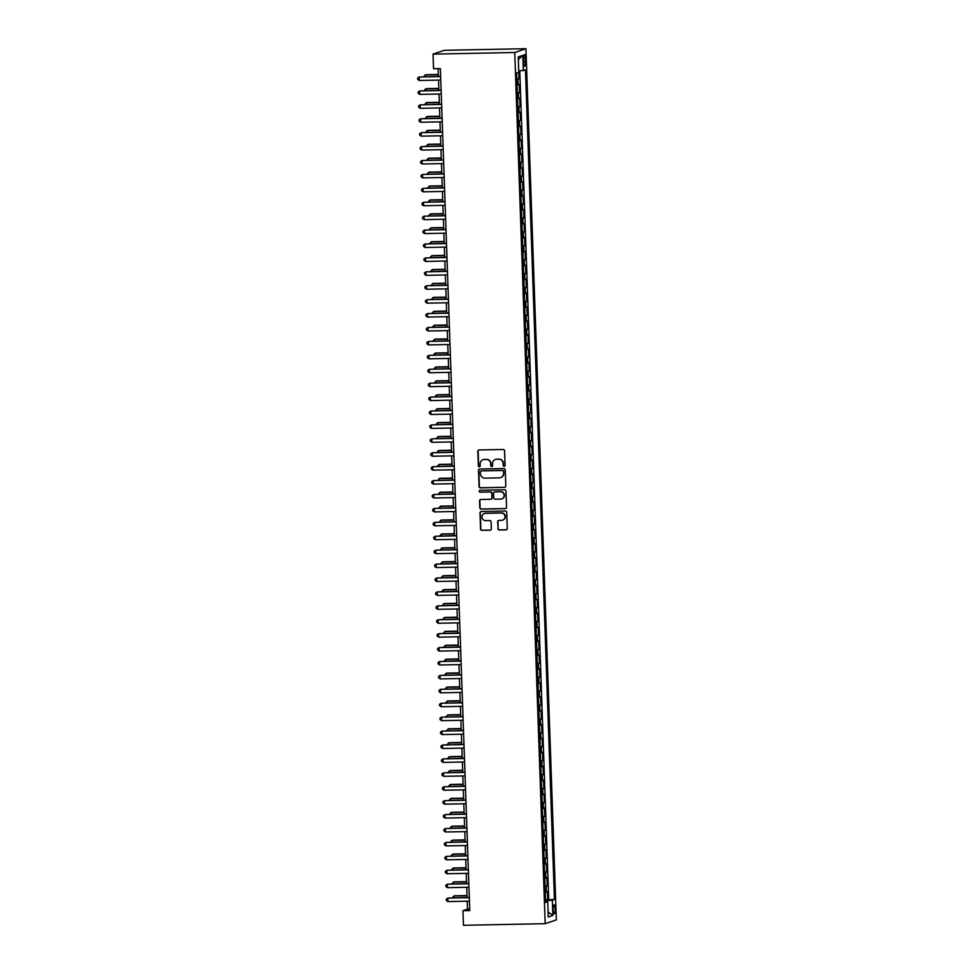 <?xml version="1.0" encoding="UTF-8"?>
<svg xmlns="http://www.w3.org/2000/svg" width="974" height="974" viewBox="0 0 974 974"><rect width="100%" height="100%" fill="white"/><g stroke="black" fill="none" stroke-linecap="round" stroke-linejoin="round"><path stroke-width="1.46" d="M504.167 466.315A0.962 0.937 -108.8 0 0 505.08 465.341L504.569 450.828A1.376 1.339 -108.8 0 0 503.181 449.489L479.123 449.964A1.376 1.339 -108.8 0 0 477.832 451.364L478.344 465.876A0.962 0.937 -108.8 0 0 479.585 466.765A0.962 0.937 -108.8 0 0 480.206 465.84L480.145 463.953A4.383 4.273 -108.8 0 1 484.273 459.497L486.282 459.46A4.383 4.273 -108.8 0 1 490.701 463.746L490.774 465.621A0.962 0.937 -108.8 0 0 492.016 466.522A0.962 0.937 -108.8 0 0 492.637 465.584L492.576 463.709A4.383 4.273 -108.8 0 1 496.703 459.253L498.712 459.217A4.383 4.273 -108.8 0 1 503.132 463.502L503.205 465.377A0.962 0.937 -108.8 0 0 504.167 466.315M495.596 459.424A4.383 4.273 -108.8 0 1 497.008 459.156L499.005 459.107A4.383 4.273 -108.8 0 1 503.436 463.405L503.509 465.28A0.962 0.937 -108.8 0 0 504.593 466.205M478.879 449.988A1.376 1.339 -108.8 0 0 478.137 451.254L478.636 465.767A0.962 0.937 -108.8 0 0 479.732 466.692M483.165 459.667A4.383 4.273 -108.8 0 1 484.577 459.399L486.574 459.363A4.383 4.273 -108.8 0 1 491.006 463.648L491.079 465.523A0.962 0.937 -108.8 0 0 492.162 466.449M555.204 909.01A4.468 0.974 88.9 0 0 554.145 904.87A4.468 0.974 88.9 0 0 553.269 909.667A4.468 0.974 88.9 0 0 554.328 913.807A4.468 0.974 88.9 0 0 555.204 909.01M497.86 528.675A1.376 1.339 -108.8 0 0 499.236 530.014L505.993 529.88A1.376 1.339 -108.8 0 0 507.284 528.492L506.711 512.373A1.376 1.339 -108.8 0 0 505.336 511.033L481.266 511.508A1.376 1.339 -108.8 0 0 479.987 512.896L480.547 529.016A1.376 1.339 -108.8 0 0 481.935 530.355L490.08 530.197A1.376 1.339 -108.8 0 0 491.371 528.797L491.127 521.906A1.376 1.339 -108.8 0 0 489.752 520.566L485.709 520.64A3.665 3.567 -108.8 0 1 484.395 513.517A3.665 3.567 -108.8 0 1 485.454 513.335L501.293 513.018A3.665 3.567 -108.8 0 1 502.596 520.153A3.665 3.567 -108.8 0 1 501.549 520.335L498.907 520.384A1.376 1.339 -108.8 0 0 497.617 521.772L498.152 528.565A1.376 1.339 -108.8 0 0 499.54 529.917L506.297 529.783A1.376 1.339 -108.8 0 0 506.529 529.746M514.759 52.499L433.053 54.106L433.552 68.728L440.37 68.594L469.772 910.556L462.954 910.69L463.466 925.3L545.184 923.681L514.759 52.499L525.923 48.7L556.349 919.894L545.184 923.681M504.508 487.402A1.376 1.339 -108.8 0 0 505.798 486.002L505.238 469.882A1.376 1.339 -108.8 0 0 503.85 468.543L479.792 469.018A1.376 1.339 -108.8 0 0 478.502 470.418L479.062 486.537A1.376 1.339 -108.8 0 0 480.45 487.877L504.812 487.292A1.376 1.339 -108.8 0 0 505.043 487.268M505.981 491.127L506.541 507.247A1.376 1.339 -108.8 0 1 505.25 508.635L481.193 509.11A1.376 1.339 -108.8 0 1 479.805 507.771L479.561 500.88A1.376 1.339 -108.8 0 1 480.852 499.479L490.604 499.297A1.376 1.339 -108.8 0 0 491.894 497.897L491.736 493.319A1.376 1.339 -108.8 0 0 490.36 491.98L480.194 492.187A0.962 0.937 -108.8 0 1 479.853 490.324A0.962 0.937 -108.8 0 1 480.133 490.275L504.593 489.788A1.376 1.339 -108.8 0 1 505.981 491.127M545.537 899.915L547.705 899.866L547.412 891.527L546.317 891.892L546.122 886.328L545.075 886.51M545.05 885.999L547.218 885.95L546.925 877.598L545.83 877.976L545.635 872.412L544.588 872.594M544.563 872.083L546.743 872.034L546.451 863.682L545.343 864.06L545.148 858.496L544.101 858.678M544.089 858.167L546.256 858.118L545.964 849.766L544.856 850.144L544.661 844.58L543.614 844.762M543.602 844.251L545.769 844.202L545.477 835.85L544.369 836.228L544.174 830.664L543.127 830.846M543.115 830.335L545.282 830.286L544.99 821.934L543.882 822.312L543.687 816.748L542.64 816.93M542.628 816.419L544.795 816.37L544.503 808.018L543.395 808.396L543.2 802.832L542.153 803.014M542.141 802.491L544.308 802.454L544.016 794.102L542.92 794.48L542.725 788.916L541.666 789.098M541.654 788.575L543.821 788.538L543.529 780.186L542.433 780.564L542.238 775L541.191 775.182M541.167 774.659L543.334 774.622L543.042 766.27L541.946 766.648L541.751 761.071L540.704 761.266M540.68 760.743L542.847 760.706L542.555 752.354L541.459 752.732L541.264 747.155L540.217 747.35M540.193 746.827L542.36 746.79L542.068 738.438L540.972 738.816L540.777 733.239L539.73 733.434M539.706 732.911L541.873 732.874L541.581 724.522L540.485 724.899L540.29 719.323L539.243 719.518M539.219 718.995L541.386 718.958L541.094 710.606L539.998 710.971L539.803 705.407L538.756 705.602M538.732 705.079L540.911 705.03L540.619 696.69L539.511 697.055L539.316 691.491L538.269 691.686M538.257 691.163L540.424 691.114L540.132 682.774L539.024 683.139L538.829 677.575L537.782 677.758M537.77 677.247L539.937 677.198L539.645 668.858L538.537 669.223L538.342 663.659L537.295 663.842M537.283 663.331L539.45 663.282L539.158 654.93L538.05 655.307L537.855 649.743L536.808 649.926M536.796 649.414L538.963 649.366L538.671 641.014L537.563 641.391L537.368 635.827L536.321 636.01M536.309 635.498L538.476 635.45L538.184 627.098L537.088 627.475L536.893 621.911L535.834 622.094M535.822 621.582L537.989 621.534L537.697 613.182L536.601 613.559L536.406 607.995L535.359 608.178M535.335 607.666L537.502 607.618L537.21 599.266L536.114 599.643L535.919 594.079L534.872 594.262M534.848 593.75L537.015 593.702L536.723 585.35L535.627 585.727L535.432 580.163L534.385 580.346M534.361 579.822L536.528 579.786L536.236 571.434L535.14 571.811L534.945 566.247L533.898 566.43M533.874 565.906L536.041 565.87L535.749 557.518L534.653 557.895L534.458 552.331L533.411 552.514M533.387 551.99L535.554 551.954L535.262 543.602L534.166 543.979L533.971 538.415L532.924 538.598M532.9 538.074L535.079 538.038L534.787 529.686L533.679 530.063L533.484 524.487L532.437 524.682M532.425 524.158L534.592 524.122L534.3 515.77L533.192 516.147L532.997 510.571L531.95 510.766M531.938 510.242L534.105 510.206L533.813 501.853L532.705 502.231L532.51 496.655L531.463 496.85M531.451 496.326L533.618 496.29L533.326 487.937L532.218 488.315L532.023 482.739L530.976 482.934M530.964 482.41L533.131 482.373L532.839 474.021L531.731 474.387L531.536 468.823L530.489 469.018M530.477 468.494L532.644 468.445L532.352 460.105L531.256 460.471L531.061 454.907L530.002 455.102M529.99 454.578L532.157 454.529L531.865 446.189L530.769 446.555L530.574 440.991L529.527 441.173M529.503 440.662L531.67 440.613L531.378 432.273L530.282 432.639L530.087 427.075L529.04 427.257M529.016 426.746L531.183 426.697L530.891 418.345L529.795 418.723L529.6 413.159L528.553 413.341M528.529 412.83L530.696 412.781L530.404 404.429L529.308 404.807L529.113 399.243L528.066 399.425M528.042 398.914L530.209 398.865L529.917 390.513L528.821 390.891L528.626 385.327L527.579 385.509M527.555 384.998L529.722 384.949L529.43 376.597L528.334 376.975L528.139 371.411L527.092 371.593M527.068 371.082L529.247 371.033L528.955 362.681L527.847 363.058L527.652 357.495L526.605 357.677M526.593 357.166L528.76 357.117L528.468 348.765L527.36 349.142L527.165 343.579L526.118 343.761M526.106 343.238L528.273 343.201L527.981 334.849L526.873 335.226L526.678 329.662L525.631 329.845M525.619 329.322L527.786 329.285L527.494 320.933L526.386 321.31L526.191 315.746L525.144 315.929M525.132 315.406L527.299 315.369L527.007 307.017L525.899 307.394L525.704 301.83L524.657 302.013M524.645 301.49L526.812 301.453L526.52 293.101L525.424 293.478L525.23 287.902L524.17 288.097M524.158 287.573L526.325 287.537L526.033 279.185L524.937 279.562L524.743 273.986L523.695 274.181M523.671 273.657L525.838 273.621L525.546 265.269L524.45 265.646L524.255 260.07L523.208 260.265M523.184 259.741L525.351 259.705L525.059 251.353L523.963 251.718L523.769 246.154L522.721 246.349M522.697 245.825L524.864 245.789L524.572 237.437L523.476 237.802L523.282 232.238L522.234 232.433M522.21 231.909L524.377 231.861L524.085 223.521L522.989 223.886L522.794 218.322L521.747 218.505M521.723 217.993L523.89 217.945L523.598 209.605L522.502 209.97L522.308 204.406L521.26 204.589M521.236 204.077L523.415 204.029L523.123 195.677L522.015 196.054L521.821 190.49L520.773 190.673M520.761 190.161L522.928 190.113L522.636 181.761L521.528 182.138L521.333 176.574L520.286 176.757M520.274 176.245L522.441 176.197L522.149 167.845L521.041 168.222L520.846 162.658L519.799 162.841M519.787 162.329L521.954 162.281L521.662 153.929L520.554 154.306L520.36 148.742L519.312 148.925M519.3 148.413L521.467 148.365L521.175 140.013L520.067 140.39L519.873 134.826L518.825 135.009M518.813 134.497L520.98 134.449L520.688 126.096L519.592 126.474L519.398 120.91L518.338 121.093M518.326 120.569L520.493 120.532L520.201 112.18L519.105 112.558L518.911 106.994L517.864 107.177M517.839 106.653L520.006 106.616L519.714 98.264L518.618 98.642L518.424 93.078L517.377 93.26M517.352 92.737L519.519 92.7L519.227 84.348L517.084 84.908M523.598 59.207L523.708 62.263A4.322 0.95 88.9 0 0 524.73 66.281A4.322 0.95 88.9 0 0 525.583 61.63L525.473 58.574A4.322 0.95 88.9 0 0 524.45 54.556A4.322 0.95 88.9 0 0 523.598 59.207M547.705 899.866L554.437 899.416L525.473 69.97L518.728 71.053M554.437 899.416L552.331 900.134L552.867 915.438L548.277 916.997L547.741 901.693L545.623 902.411L516.658 72.965L518.777 72.246L518.241 56.942L522.831 55.384L523.367 70.688M516.865 78.821L519.032 78.784L516.89 79.344M519.519 92.7L518.424 93.078M520.006 106.616L518.911 106.994M520.493 120.532L519.398 120.91M520.98 134.449L519.873 134.826M521.467 148.365L520.36 148.742M521.954 162.281L520.846 162.658M522.441 176.197L521.333 176.574M522.928 190.113L521.821 190.49M523.415 204.029L522.308 204.406M523.89 217.945L522.794 218.322M524.377 231.861L523.282 232.238M524.864 245.789L523.769 246.154M525.351 259.705L524.255 260.07M525.838 273.621L524.743 273.986M526.325 287.537L525.23 287.902M526.812 301.453L525.704 301.83M527.299 315.369L526.191 315.746M527.786 329.285L526.678 329.662M528.273 343.201L527.165 343.579M528.76 357.117L527.652 357.495M529.247 371.033L528.139 371.411M529.722 384.949L528.626 385.327M530.209 398.865L529.113 399.243M530.696 412.781L529.6 413.159M531.183 426.697L530.087 427.075M531.67 440.613L530.574 440.991M532.157 454.529L531.061 454.907M532.644 468.445L531.536 468.823M533.131 482.373L532.023 482.739M533.618 496.29L532.51 496.655M534.105 510.206L532.997 510.571M534.592 524.122L533.484 524.487M535.079 538.038L533.971 538.415M535.554 551.954L534.458 552.331M536.041 565.87L534.945 566.247M536.528 579.786L535.432 580.163M537.015 593.702L535.919 594.079M537.502 607.618L536.406 607.995M537.989 621.534L536.893 621.911M538.476 635.45L537.368 635.827M538.963 649.366L537.855 649.743M539.45 663.282L538.342 663.659M539.937 677.198L538.829 677.575M540.424 691.114L539.316 691.491M540.911 705.03L539.803 705.407M541.386 718.958L540.29 719.323M541.873 732.874L540.777 733.239M542.36 746.79L541.264 747.155M542.847 760.706L541.751 761.071M543.334 774.622L542.238 775M543.821 788.538L542.725 788.916M544.308 802.454L543.2 802.832M544.795 816.37L543.687 816.748M545.282 830.286L544.174 830.664M545.769 844.202L544.661 844.58M546.256 858.118L545.148 858.496M546.743 872.034L545.635 872.412M547.218 885.95L546.122 886.328M548.715 899.526L519.787 70.968M519.032 78.784L518.765 71.053M545.708 901.547L545.562 900.658M433.053 54.106L444.217 50.319L525.923 48.7M467.203 901.194L467.483 909.144L462.954 910.69M438.13 68.63L438.41 76.386M438.531 80.111L438.897 90.302M439.018 94.028L439.384 104.218M439.505 107.944L439.858 118.146M439.992 121.86L440.345 132.062M440.479 135.776L440.832 145.978M440.966 149.692L441.319 159.894M441.453 163.608L441.806 173.81M441.94 177.524L442.293 187.726M442.427 191.44L442.78 201.642M442.914 205.356L443.267 215.558M443.401 219.284L443.754 229.474M443.876 233.2L444.241 243.39M444.363 247.116L444.728 257.306M444.85 261.032L445.215 271.222M445.337 274.948L445.69 285.138M445.824 288.864L446.177 299.055M446.311 302.78L446.664 312.971M446.798 316.696L447.151 326.887M447.285 330.612L447.638 340.803M447.772 344.528L448.125 354.731M448.259 358.444L448.612 368.647M448.746 372.36L449.099 382.563M449.233 386.276L449.586 396.479M449.708 400.192L450.073 410.395M450.195 414.108L450.56 424.311M450.682 428.024L451.047 438.227M451.169 441.94L451.522 452.143M451.656 455.869L452.009 466.059M452.143 469.785L452.496 479.975M452.63 483.701L452.983 493.891M453.117 497.617L453.47 507.807M453.604 511.533L453.957 521.723M454.091 525.449L454.444 535.639M454.578 539.365L454.931 549.555M455.065 553.281L455.418 563.471M455.54 567.197L455.905 577.387M456.027 581.113L456.392 591.315M456.514 595.029L456.879 605.231M457.001 608.945L457.354 619.147M457.488 622.861L457.841 633.063M457.975 636.777L458.328 646.98M458.462 650.693L458.815 660.896M458.949 664.609L459.302 674.812M459.436 678.525L459.789 688.728M459.923 692.453L460.276 702.644M460.41 706.369L460.763 716.56M460.897 720.285L461.25 730.476M461.372 734.201L461.737 744.392M461.859 748.117L462.224 758.308M462.346 762.033L462.711 772.224M462.833 775.949L463.186 786.14M463.32 789.865L463.673 800.056M463.807 803.781L464.16 813.984M464.294 817.697L464.647 827.9M464.781 831.613L465.134 841.816M465.268 845.529L465.621 855.732M465.755 859.445L466.108 869.648M466.242 873.361L466.595 883.564M466.729 887.277L467.082 897.48M469.724 909.107L467.483 909.144M517.571 98.824L518.618 98.642M518.046 112.74L519.105 112.558M518.533 126.657L519.592 126.474M519.02 140.573L520.067 140.39M519.507 154.489L520.554 154.306M519.994 168.405L521.041 168.222M520.481 182.333L521.528 182.138M520.968 196.249L522.015 196.054M521.455 210.165L522.502 209.97M521.942 224.081L522.989 223.886M522.429 237.997L523.476 237.802M522.916 251.913L523.963 251.718M523.403 265.829L524.45 265.646M523.878 279.745L524.937 279.562M524.365 293.661L525.424 293.478M524.852 307.577L525.899 307.394M525.339 321.493L526.386 321.31M525.826 335.409L526.873 335.226M526.313 349.325L527.36 349.142M526.8 363.241L527.847 363.058M527.287 377.157L528.334 376.975M527.774 391.073L528.821 390.891M528.261 404.989L529.308 404.807M528.748 418.917L529.795 418.723M529.235 432.833L530.282 432.639M529.71 446.749L530.769 446.555M530.197 460.665L531.256 460.471M530.684 474.582L531.731 474.387M531.171 488.498L532.218 488.315M531.658 502.414L532.705 502.231M532.145 516.33L533.192 516.147M532.632 530.246L533.679 530.063M533.119 544.162L534.166 543.979M533.606 558.078L534.653 557.895M534.093 571.994L535.14 571.811M534.58 585.91L535.627 585.727M535.067 599.826L536.114 599.643M535.542 613.742L536.601 613.559M536.029 627.658L537.088 627.475M536.516 641.586L537.563 641.391M537.003 655.502L538.05 655.307M537.49 669.418L538.537 669.223M537.977 683.334L539.024 683.139M538.464 697.25L539.511 697.055M538.951 711.166L539.998 710.971M539.438 725.082L540.485 724.899M539.925 738.998L540.972 738.816M540.412 752.914L541.459 752.732M540.899 766.83L541.946 766.648M541.374 780.746L542.433 780.564M541.861 794.662L542.92 794.48M542.348 808.578L543.395 808.396M542.835 822.494L543.882 822.312M543.322 836.41L544.369 836.228M543.809 850.326L544.856 850.144M544.296 864.242L545.343 864.06M544.783 878.171L545.83 877.976M547.741 901.693L545.598 901.534M545.27 892.087L546.317 891.892M545.671 900.646L552.331 900.134M518.338 59.621L522.831 55.384M552.867 915.438L548.094 911.932M479.549 469.054A1.376 1.339 -108.8 0 0 478.806 470.308L479.366 486.428A1.376 1.339 -108.8 0 0 480.742 487.767L504.812 487.292M503.412 471.428A0.962 0.937 -108.8 0 0 502.45 470.491L481.326 470.905A0.962 0.937 -108.8 0 0 480.426 471.879L480.486 473.863A4.383 4.273 -108.8 0 0 484.918 478.149L499.358 477.857A4.383 4.273 -108.8 0 0 503.485 473.401L503.716 471.319A0.962 0.937 -108.8 0 0 502.742 470.381L502.45 470.491M481.205 470.917A0.962 0.937 -108.8 0 1 481.631 470.807L502.742 470.381M500.77 477.589A4.383 4.273 -108.8 0 0 503.789 473.303L503.485 473.401M503.716 471.319L503.789 473.303M480.608 499.516A1.376 1.339 -108.8 0 0 479.865 500.77L480.109 507.673A1.376 1.339 -108.8 0 0 481.485 509.012L505.555 508.538A1.376 1.339 -108.8 0 0 505.786 508.513M491.152 499.163A1.376 1.339 -108.8 0 0 492.199 497.799L492.04 493.221A1.376 1.339 -108.8 0 0 490.653 491.882L480.194 492.187M480.012 490.287A0.962 0.937 -108.8 0 0 480.499 492.077M500.733 499.09A3.665 3.567 -108.8 0 0 504.13 494.816A3.665 3.567 -108.8 0 0 500.478 491.785L494.902 491.894A1.376 1.339 -108.8 0 0 493.611 493.282L493.769 497.86A1.376 1.339 -108.8 0 0 495.157 499.199L500.733 499.09M501.939 498.846A3.665 3.567 -108.8 0 0 500.782 491.675L500.478 491.785M494.658 491.919A1.376 1.339 -108.8 0 1 495.206 491.785L500.782 491.675M498.664 520.408A1.376 1.339 -108.8 0 0 497.921 521.674L498.152 528.565M502.742 520.092A3.665 3.567 -108.8 0 0 501.586 512.921L501.293 513.018M484.553 513.468A3.665 3.567 -108.8 0 1 485.746 513.237L501.586 512.921M481.034 511.533A1.376 1.339 -108.8 0 0 480.279 512.799L480.852 528.919A1.376 1.339 -108.8 0 0 482.227 530.258L490.385 530.087A1.376 1.339 -108.8 0 0 490.628 530.063M438.337 74.462L425.955 74.706L425.2 74.961L425.261 76.654M438.349 74.706L425.2 74.961L423.714 76.678M440.638 76.349L419.161 77.007L440.65 76.593M419.283 80.489L417.7 79.405L417.651 78.017L419.161 77.007L419.283 80.489L440.772 80.063M438.824 88.378L426.442 88.622L425.687 88.877L425.748 90.57M438.836 88.622L425.687 88.877L424.201 90.594M439.311 102.294L426.929 102.538L426.174 102.794L426.235 104.486M439.323 102.538L426.174 102.794L424.688 104.51M439.798 116.21L427.416 116.454L426.661 116.71L426.709 118.402M439.81 116.454L426.661 116.71L425.175 118.426M440.285 130.126L427.89 130.37L427.148 130.626L427.196 132.318M440.285 130.37L427.148 130.626L425.662 132.342M441.125 90.265L419.648 90.923L441.137 90.509M419.77 94.405L418.187 93.321L418.138 91.933L419.648 90.923L419.77 94.405L441.259 93.979M441.612 104.181L420.135 104.851L441.624 104.425M420.257 108.321L418.674 107.237L418.625 105.849L420.135 104.851L420.257 108.321L441.746 107.895M442.099 118.097L420.622 118.767L442.099 118.341M420.744 122.237L419.161 121.153L419.112 119.765L420.622 118.767L420.744 122.237L442.22 121.811M442.586 132.014L421.109 132.683L442.586 132.257M421.231 136.153L419.648 135.069L419.599 133.681L421.109 132.683L421.231 136.153L442.707 135.739M440.772 144.042L428.377 144.286L427.623 144.542L427.683 146.234M440.772 144.286L427.623 144.542L426.149 146.258M443.073 145.93L421.596 146.599L443.073 146.173M421.718 150.069L420.135 148.985L420.086 147.598L421.596 146.599L421.718 150.069L443.194 149.655M441.259 157.958L428.864 158.202L428.11 158.458L428.17 160.15M441.259 158.202L428.11 158.458L426.636 160.186M443.56 159.846L422.083 160.515L443.56 160.089M422.205 163.997L420.622 162.902L420.573 161.514L422.083 160.515L422.205 163.997L443.681 163.571M441.746 171.874L429.351 172.118L428.597 172.374L428.657 174.066M441.746 172.118L428.597 172.374L427.111 174.102M444.034 173.762L422.57 174.431L444.047 174.005M422.692 177.913L421.109 176.818L421.06 175.43L422.57 174.431L422.692 177.913L444.168 177.487M442.22 185.791L429.838 186.034L429.084 186.29L429.144 187.982M442.233 186.034L429.084 186.29L427.598 188.019M444.521 187.678L423.045 188.347L444.534 187.921M423.166 191.829L421.596 190.734L421.547 189.346L423.045 188.347L423.166 191.829L444.655 191.403M442.707 199.707L430.325 199.95L429.571 200.206L429.631 201.898M442.72 199.95L429.571 200.206L428.085 201.935M445.008 201.594L423.532 202.263L445.021 201.837M423.653 205.745L422.083 204.662L422.034 203.262L423.532 202.263L423.653 205.745L445.142 205.319M443.194 213.623L430.812 213.866L430.058 214.134L430.118 215.814M443.207 213.866L430.058 214.134L428.572 215.851M445.495 215.51L424.019 216.179L445.508 215.753M424.14 219.661L422.558 218.578L422.509 217.178L424.019 216.179L424.14 219.661L445.629 219.235M443.681 227.539L431.299 227.794L430.545 228.05L430.605 229.73M443.694 227.782L430.545 228.05L429.059 229.767M445.982 229.426L424.506 230.095L445.995 229.669M424.627 233.577L423.045 232.494L422.996 231.094L424.506 230.095L424.627 233.577L446.116 233.151M444.168 241.455L431.786 241.71L431.032 241.966L431.092 243.646M444.181 241.698L431.032 241.966L429.546 243.683M446.469 243.342L424.993 244.011L446.482 243.585M425.114 247.493L423.532 246.41L423.483 245.01L424.993 244.011L425.114 247.493L446.603 247.067M444.655 255.383L432.273 255.626L431.519 255.882L431.579 257.562M444.668 255.614L431.519 255.882L430.033 257.599M446.956 257.258L425.48 257.927L446.969 257.501M425.601 261.409L424.019 260.326L423.97 258.926L425.48 257.927L425.601 261.409L447.09 260.983M445.142 269.299L432.76 269.542L432.006 269.798L432.066 271.49M445.155 269.53L432.006 269.798L430.52 271.515M447.443 271.186L425.967 271.843L447.456 271.417M426.088 275.325L424.506 274.242L424.457 272.854L425.967 271.843L426.088 275.325L447.577 274.899M445.629 283.215L433.247 283.458L432.493 283.714L432.541 285.406M445.642 283.446L432.493 283.714L431.007 285.431M447.93 285.102L426.454 285.759L447.93 285.333M426.575 289.241L424.993 288.158L424.944 286.77L426.454 285.759L426.575 289.241L448.052 288.815M446.116 297.131L433.722 297.374L432.98 297.63L433.028 299.322M446.116 297.374L432.98 297.63L431.494 299.347M448.417 299.018L426.941 299.675L448.417 299.249M427.062 303.158L425.48 302.074L425.431 300.686L426.941 299.675L427.062 303.158L448.539 302.731M446.603 311.047L434.209 311.29L433.454 311.546L433.515 313.238M446.603 311.29L433.454 311.546L431.981 313.263M448.904 312.934L427.428 313.591L448.904 313.178M427.549 317.074L425.967 315.99L425.918 314.602L427.428 313.591L427.549 317.074L449.026 316.647M447.09 324.963L434.696 325.206L433.941 325.462L434.002 327.154M447.09 325.206L433.941 325.462L432.468 327.179M449.391 326.85L427.915 327.52L449.391 327.094M428.036 330.99L426.454 329.906L426.405 328.518L427.915 327.52L428.036 330.99L449.513 330.563M447.577 338.879L435.183 339.122L434.428 339.378L434.489 341.07M447.577 339.122L434.428 339.378L432.943 341.095M449.866 340.766L428.402 341.436L449.878 341.01M428.523 344.906L426.941 343.822L426.892 342.434L428.402 341.436L428.523 344.906L450 344.479M448.052 352.795L435.67 353.038L434.915 353.294L434.976 354.986M448.064 353.038L434.915 353.294L433.43 355.011M450.353 354.682L428.877 355.352L450.365 354.926M428.998 358.822L427.428 357.738L427.379 356.35L428.877 355.352L428.998 358.822L450.487 358.395M448.539 366.711L436.157 366.954L435.402 367.21L435.463 368.903M448.551 366.954L435.402 367.21L433.917 368.927M450.84 368.598L429.364 369.268L450.852 368.842M429.485 372.738L427.915 371.654L427.866 370.266L429.364 369.268L429.485 372.738L450.974 372.324M449.026 380.627L436.644 380.871L435.889 381.126L435.95 382.819M449.038 380.871L435.889 381.126L434.404 382.855M451.327 382.514L429.851 383.184L451.339 382.758M429.972 386.666L428.39 385.57L428.341 384.182L429.851 383.184L429.972 386.666L451.461 386.24M449.513 394.543L437.131 394.787L436.376 395.042L436.437 396.735M449.525 394.787L436.376 395.042L434.891 396.771M451.814 396.43L430.338 397.1L451.826 396.674M430.459 400.582L428.877 399.486L428.828 398.098L430.338 397.1L430.459 400.582L451.948 400.156M450 408.459L437.618 408.703L436.863 408.958L436.924 410.651M450.012 408.703L436.863 408.958L435.378 410.687M452.301 410.346L430.825 411.016L452.313 410.59M430.946 414.498L429.364 413.402L429.315 412.014L430.825 411.016L430.946 414.498L452.435 414.072M450.487 422.375L438.105 422.619L437.35 422.874L437.411 424.567M450.499 422.619L437.35 422.874L435.865 424.603M452.788 424.262L431.312 424.932L452.8 424.506M431.433 428.414L429.851 427.33L429.802 425.93L431.312 424.932L431.433 428.414L452.922 427.988M450.974 436.291L438.592 436.535L437.837 436.802L437.898 438.483M450.986 436.535L437.837 436.802L436.352 438.519M453.275 438.178L431.799 438.848L453.287 438.422M431.92 442.33L430.338 441.246L430.289 439.846L431.799 438.848L431.92 442.33L453.409 441.904M451.461 450.207L439.079 450.463L438.324 450.719L438.373 452.399M451.473 450.451L438.324 450.719L436.839 452.435M453.762 452.094L432.286 452.764L453.762 452.338M432.407 456.246L430.825 455.162L430.776 453.762L432.286 452.764L432.407 456.246L453.884 455.82M451.948 464.123L439.554 464.379L438.811 464.635L438.86 466.315M451.948 464.367L438.811 464.635L437.326 466.351M454.249 466.01L432.773 466.68L454.249 466.254M432.894 470.162L431.312 469.078L431.263 467.678L432.773 466.68L432.894 470.162L454.371 469.736M452.435 478.051L440.041 478.295L439.286 478.551L439.347 480.231M452.435 478.283L439.286 478.551L437.813 480.267M454.736 479.926L433.26 480.596L454.736 480.17M433.381 484.078L431.799 482.994L431.75 481.594L433.26 480.596L433.381 484.078L454.858 483.652M452.922 491.967L440.528 492.211L439.773 492.467L439.834 494.147M452.922 492.199L439.773 492.467L438.3 494.183M455.223 493.855L433.747 494.512L455.223 494.086M433.868 497.994L432.286 496.91L432.237 495.523L433.747 494.512L433.868 497.994L455.345 497.568M453.409 505.883L441.015 506.127L440.26 506.383L440.321 508.075M453.409 506.115L440.26 506.383L438.775 508.099M455.698 507.771L434.234 508.428L455.71 508.002M434.355 511.91L432.773 510.826L432.724 509.439L434.234 508.428L434.355 511.91L455.832 511.484M453.884 519.799L441.502 520.043L440.747 520.299L440.808 521.991M453.896 520.043L440.747 520.299L439.262 522.015M456.185 521.687L434.708 522.344L456.197 521.918M434.83 525.826L433.26 524.743L433.211 523.355L434.708 522.344L434.83 525.826L456.319 525.4M454.371 533.715L441.989 533.959L441.234 534.215L441.295 535.907M454.383 533.959L441.234 534.215L439.749 535.931M456.672 535.603L435.195 536.26L456.684 535.846M435.317 539.742L433.747 538.659L433.698 537.271L435.195 536.26L435.317 539.742L456.806 539.316M454.858 547.632L442.476 547.875L441.721 548.131L441.782 549.823M454.87 547.875L441.721 548.131L440.236 549.847M457.159 549.519L435.682 550.176L457.171 549.762M435.804 553.658L434.221 552.575L434.173 551.187L435.682 550.176L435.804 553.658L457.293 553.232M455.345 561.548L442.963 561.791L442.208 562.047L442.269 563.739M455.357 561.791L442.208 562.047L440.723 563.763M457.646 563.435L436.169 564.104L457.658 563.678M436.291 567.574L434.708 566.491L434.66 565.103L436.169 564.104L436.291 567.574L457.78 567.148M455.832 575.464L443.45 575.707L442.695 575.963L442.756 577.655M455.844 575.707L442.695 575.963L441.21 577.679M458.133 577.351L436.656 578.02L458.145 577.594M436.778 581.49L435.195 580.407L435.147 579.019L436.656 578.02L436.778 581.49L458.267 581.064M456.319 589.38L443.937 589.623L443.182 589.879L443.243 591.571M456.331 589.623L443.182 589.879L441.697 591.595M458.62 591.267L437.143 591.936L458.632 591.51M437.265 595.406L435.682 594.323L435.634 592.935L437.143 591.936L437.265 595.406L458.754 594.992M456.806 603.296L444.424 603.539L443.669 603.795L443.73 605.487M456.818 603.539L443.669 603.795L442.184 605.511M459.107 605.183L437.63 605.852L459.119 605.426M437.752 609.322L436.169 608.239L436.121 606.851L437.63 605.852L437.752 609.322L459.241 608.908M457.293 617.212L444.911 617.455L444.156 617.711L444.205 619.403M457.305 617.455L444.156 617.711L442.671 619.44M459.594 619.099L438.117 619.768L459.594 619.342M438.239 623.25L436.656 622.155L436.608 620.767L438.117 619.768L438.239 623.25L459.716 622.824M457.78 631.128L445.386 631.371L444.643 631.627L444.692 633.319M457.78 631.371L444.643 631.627L443.158 633.356M460.081 633.015L438.604 633.684L460.081 633.258M438.726 637.166L437.143 636.071L437.095 634.683L438.604 633.684L438.726 637.166L460.203 636.74M458.267 645.044L445.873 645.287L445.118 645.543L445.179 647.235M458.267 645.287L445.118 645.543L443.645 647.272M460.568 646.931L439.091 647.6L460.568 647.174M439.213 651.082L437.63 649.987L437.582 648.599L439.091 647.6L439.213 651.082L460.69 650.656M458.754 658.96L446.36 659.203L445.605 659.459L445.666 661.151M458.754 659.203L445.605 659.459L444.132 661.188M461.055 660.847L439.578 661.516L461.055 661.09M439.7 664.999L438.117 663.915L438.069 662.515L439.578 661.516L439.7 664.999L461.177 664.572M459.241 672.876L446.847 673.119L446.092 673.387L446.153 675.067M459.241 673.119L446.092 673.387L444.607 675.104M461.53 674.763L440.065 675.432L461.542 675.006M440.187 678.915L438.604 677.831L438.556 676.431L440.065 675.432L440.187 678.915L461.664 678.488M459.716 686.792L447.334 687.047L446.579 687.303L446.64 688.983M459.728 687.035L446.579 687.303L445.094 689.02M462.017 688.679L440.54 689.349L462.029 688.922M440.662 692.831L439.091 691.747L439.043 690.347L440.54 689.349L440.662 692.831L462.151 692.404M460.203 700.708L447.821 700.963L447.066 701.219L447.127 702.899M460.215 700.951L447.066 701.219L445.581 702.936M462.504 702.595L441.027 703.265L462.516 702.838M441.149 706.747L439.578 705.663L439.53 704.263L441.027 703.265L441.149 706.747L462.638 706.32M460.69 714.636L448.308 714.879L447.553 715.135L447.614 716.815M460.702 714.867L447.553 715.135L446.068 716.852M462.991 716.511L441.514 717.181L463.003 716.754M441.636 720.663L440.053 719.579L440.005 718.179L441.514 717.181L441.636 720.663L463.125 720.236M461.177 728.552L448.795 728.796L448.04 729.051L448.101 730.744M461.189 728.783L448.04 729.051L446.555 730.768M463.478 730.439L442.001 731.097L463.49 730.67M442.123 734.579L440.54 733.495L440.492 732.107L442.001 731.097L442.123 734.579L463.612 734.153M461.664 742.468L449.282 742.712L448.527 742.967L448.588 744.66M461.676 742.699L448.527 742.967L447.042 744.684M463.965 744.355L442.488 745.013L463.977 744.586M442.61 748.495L441.027 747.411L440.978 746.023L442.488 745.013L442.61 748.495L464.099 748.069M462.151 756.384L449.769 756.628L449.014 756.883L449.075 758.576M462.163 756.628L449.014 756.883L447.529 758.6M464.452 758.271L442.975 758.929L464.464 758.503M443.097 762.411L441.514 761.327L441.466 759.939L442.975 758.929L443.097 762.411L464.586 761.985M462.638 770.3L450.256 770.544L449.501 770.799L449.562 772.492M462.65 770.544L449.501 770.799L448.016 772.516M464.939 772.187L443.462 772.845L464.951 772.431M443.584 776.327L442.001 775.243L441.952 773.855L443.462 772.845L443.584 776.327L465.073 775.901M463.125 784.216L450.743 784.46L449.988 784.715L450.037 786.408M463.137 784.46L449.988 784.715L448.503 786.432M465.426 786.103L443.949 786.761L465.426 786.347M444.071 790.243L442.488 789.159L442.44 787.771L443.949 786.761L444.071 790.243L465.548 789.817M463.612 798.132L451.218 798.376L450.463 798.631L450.524 800.324M463.612 798.376L450.463 798.631L448.99 800.348M465.913 800.019L444.436 800.689L465.913 800.263M444.558 804.159L442.975 803.075L442.927 801.687L444.436 800.689L444.558 804.159L466.035 803.733M464.099 812.048L451.705 812.292L450.95 812.547L451.011 814.24M464.099 812.292L450.95 812.547L449.477 814.264M466.4 813.935L444.923 814.605L466.4 814.179M445.045 818.075L443.462 816.991L443.413 815.603L444.923 814.605L445.045 818.075L466.522 817.649M464.586 825.964L452.192 826.208L451.437 826.463L451.498 828.156M464.586 826.208L451.437 826.463L449.964 828.18M466.887 827.851L445.41 828.521L466.887 828.095M445.532 831.991L443.949 830.907L443.901 829.519L445.41 828.521L445.532 831.991L467.009 831.577M465.073 839.88L452.679 840.124L451.924 840.379L451.985 842.072M465.073 840.124L451.924 840.379L450.438 842.108M467.362 841.767L445.897 842.437L467.374 842.011M446.019 845.907L444.436 844.823L444.387 843.435L445.897 842.437L446.019 845.907L467.496 845.493M465.548 853.796L453.166 854.04L452.411 854.295L452.472 855.988M465.56 854.04L452.411 854.295L450.925 856.024M467.849 855.683L446.372 856.353L467.861 855.927M446.494 859.835L444.923 858.739L444.874 857.351L446.372 856.353L446.494 859.835L467.983 859.409M466.035 867.712L453.653 867.956L452.898 868.211L452.959 869.904M466.047 867.956L452.898 868.211L451.412 869.94M468.336 869.599L446.859 870.269L468.348 869.843M446.981 873.751L445.41 872.655L445.362 871.267L446.859 870.269L446.981 873.751L468.47 873.325M466.522 881.628L454.14 881.872L453.385 882.127L453.446 883.82M466.534 881.872L453.385 882.127L451.899 883.856M468.823 883.515L447.346 884.185L468.835 883.759M447.468 887.667L445.885 886.584L445.836 885.183L447.346 884.185L447.468 887.667L468.957 887.241M467.009 895.544L454.627 895.788L453.872 896.043L453.933 897.736M467.021 895.788L453.872 896.043L452.386 897.772M469.31 897.431L447.833 898.101L469.322 897.675M447.955 901.583L446.372 900.5L446.323 899.099L447.833 898.101L447.955 901.583L469.444 901.157M518.131 84.726L517.937 79.162M523.586 58.61L525.473 58.574M523.683 61.666L525.583 61.63"/></g></svg>
